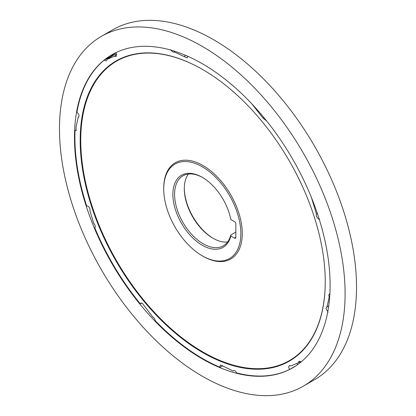 <?xml version="1.0" encoding="UTF-8"?>
<svg xmlns="http://www.w3.org/2000/svg" width="416" height="416" viewBox="0 0 416 416"><rect width="100%" height="100%" fill="white"/><g stroke="black" fill="none" stroke-linecap="round" stroke-linejoin="round"><path stroke-width="0.62" d="M303.269 386.204L314.694 379.605A201.963 116.605 -120 0 0 345.649 217.771A201.963 116.605 -120 0 0 213.715 39.801A201.963 116.605 -120 0 0 112.731 29.796L101.306 36.395A201.963 116.605 -120 0 0 70.351 198.229A201.963 116.605 -120 0 0 202.285 376.199A201.963 116.605 -120 0 0 303.269 386.204A201.963 116.605 -120 0 0 334.225 224.37A201.963 116.605 -120 0 0 202.285 46.394A201.963 116.605 -120 0 0 101.306 36.395M78.484 117.338L78.114 117.468C79.586 116.178 79.206 114.431 76.981 112.242L76.934 112.216A180.757 104.359 60 0 1 104.172 60.164L110.828 56.363L115.799 52.697M141.83 303.046L140.301 303.81A180.757 104.359 60 0 1 94.848 227.947C95.633 226.642 95.259 225.118 93.714 223.376L89.898 210.709C90.262 208.988 89.606 207.459 87.922 206.133L86.658 205.878A180.757 104.359 60 0 1 75.031 130.744L76.424 129.995M222.81 365.778L219.991 367.26A180.757 104.359 60 0 1 202.717 358.639A180.757 104.359 60 0 1 155.75 321.199L153.603 317.398L152.838 317.122L142.334 303.269L140.904 303.077L140.301 303.81M202.285 63.71A180.757 104.359 -120 0 0 111.909 54.756A180.757 104.359 -120 0 0 84.204 199.602A180.757 104.359 -120 0 0 202.285 358.883A180.757 104.359 -120 0 0 292.666 367.838A180.757 104.359 -120 0 0 320.372 222.997A180.757 104.359 -120 0 0 202.285 63.71M75.031 130.744L75.91 130.64L76.045 127.369L78.114 117.468L78.785 117.083M219.991 367.26L219.872 366.376L220.574 364.952L233.173 371.004L233.548 370.703M295.88 365.841L289.505 369.502L288.621 366.99L289.292 365.576L290.945 365.867L298.386 362.731L299.052 361.192L301.2 361.878M328.084 312.177L325.936 308.469L326.971 306.94L328.718 305.932M326.565 307.076L326.971 306.94L329.207 297.18L328.734 295.35L329.363 293.956L329.872 293.816M184.298 188.219A41.605 24.019 -120 0 0 213.278 238.42M227.604 241.956A40.394 23.322 60 0 1 212.857 238.176L212.857 238.176A40.394 23.322 60 0 1 184.293 188.708A40.394 23.322 60 0 1 188.396 174.044M202.722 177.58A40.394 23.322 -120 0 0 182.946 175.822A40.394 23.322 -120 0 0 176.758 208.187A40.394 23.322 -120 0 0 203.143 243.781A40.394 23.322 -120 0 0 223.34 245.783A40.394 23.322 -120 0 0 230.797 235.014L230.828 236.018A41.605 24.019 60 0 1 202.285 245.268A41.605 24.019 60 0 1 172.869 194.314A41.605 24.019 60 0 1 202.285 177.33L202.285 177.33A41.605 24.019 60 0 1 202.29 177.33A41.605 24.019 60 0 1 230.828 219.528L234.421 221.603A2.018 1.165 60 0 1 235.846 224.078L235.846 237.271A2.018 1.165 60 0 1 235.43 238.196A2.018 1.165 60 0 1 234.421 238.092L235.846 237.271M202.717 69.566A173.285 100.048 -120 0 0 80.184 140.306A173.285 100.048 -120 0 0 202.717 352.539A173.285 100.048 -120 0 0 325.244 281.793A173.285 100.048 -120 0 0 202.717 69.566L202.717 69.566M202.862 69.649A172.879 99.814 -120 0 0 80.756 140.39A172.879 99.814 -120 0 0 203.003 352.04A172.879 99.814 -120 0 0 325.244 281.627M203.003 256.235L202.285 255.819A54.532 31.481 -120 0 0 240.848 233.558A54.532 31.481 -120 0 0 202.285 166.774A54.532 31.481 -120 0 0 163.727 189.036A54.532 31.481 -120 0 0 202.285 255.819L203.003 256.235A55.541 32.068 -120 0 0 242.273 233.558A55.541 32.068 -120 0 0 203.003 165.537A55.541 32.068 -120 0 0 163.727 188.214L163.727 189.036M234.031 370.599L233.173 371.004C234.328 370.219 235.524 370.869 236.746 372.96A180.757 104.359 60 0 0 289.505 369.502M319.691 219.102C318.432 220.09 315.286 215.296 316.498 214.23L311.428 197.501M266.807 121.144L262.948 118.024L251.81 103.834M187.736 56.269L187.205 57.964L174.21 51.943M174.98 51.355L174.413 51.75C173.238 52.499 172.047 51.823 170.841 49.722M115.944 52.629L116.236 56.472L114.483 56.238L107.047 59.368L106.47 60.85L104.172 60.164M230.828 236.018L234.421 238.092M235.846 232.102L230.797 235.014M329.207 297.18L329.675 296.91M298.386 362.731L300.763 361.52M297.06 363.293A3.032 1.596 -117.1 0 0 297.539 364.702M110.828 56.363A3.032 1.893 -123.2 0 0 111.259 56.612M107.047 59.368L113.537 55.12L116.558 53.799M114.483 56.238L116.787 54.73M184.21 56.446L185.718 55.39M262.948 118.024L263.796 117.437M316.498 214.23L317.408 213.642"/></g></svg>
